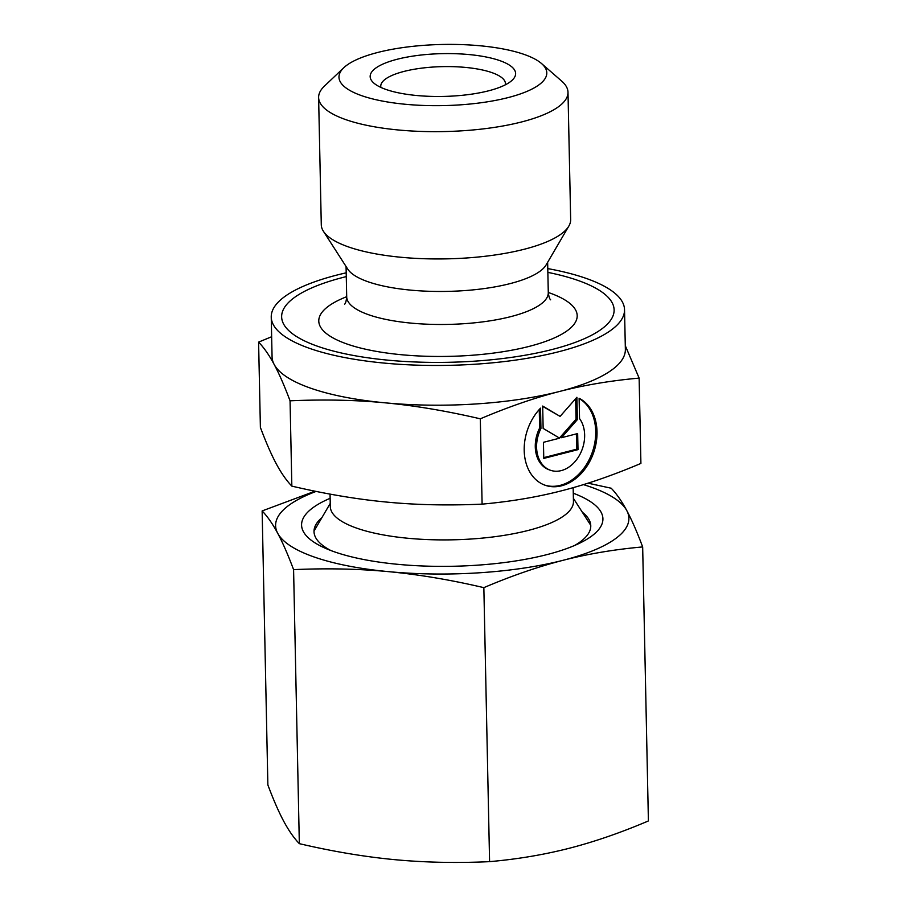 <?xml version="1.0" encoding="UTF-8"?>
<svg xmlns="http://www.w3.org/2000/svg" width="907" height="907" viewBox="0 0 907 907"><rect width="100%" height="100%" fill="white"/><g stroke="black" fill="none" stroke-linecap="round" stroke-linejoin="round"><path stroke-width="1.36" d="M343.832 67.696L324.434 86.097A124.724 36.688 -1.2 0 0 318.618 97.514A124.724 36.688 -1.2 0 0 346.225 119.781A124.724 36.688 -1.2 0 0 485.154 128.658A124.724 36.688 -1.2 0 0 567.997 92.287A124.724 36.688 -1.2 0 0 561.705 81.12L541.558 63.558A103.931 30.577 -1.2 0 0 523.793 54.295A103.931 30.577 -1.2 0 0 423.694 45.35A103.931 30.577 -1.2 0 0 343.832 67.696A103.931 30.577 -1.2 0 0 361.984 95.779A103.931 30.577 -1.2 0 0 492.592 100.938A103.931 30.577 -1.2 0 0 541.558 63.558M318.618 97.514L321.282 224.789A124.724 36.688 -1.2 0 0 323.402 231.262A124.724 36.688 -1.2 0 0 348.889 247.067A124.724 36.688 -1.2 0 0 477.184 257.112A124.724 36.688 -1.2 0 0 568.814 226.126A124.724 36.688 -1.2 0 0 570.662 219.562L567.997 92.287M323.402 231.262L347.721 269.084A100.813 29.659 -1.2 0 0 368.333 281.862A100.813 29.659 -1.2 0 0 472.025 289.979A100.813 29.659 -1.2 0 0 546.105 264.935L568.814 226.126M346.281 276.601A166.287 48.921 -1.2 0 0 318.436 346.565A166.287 48.921 -1.2 0 0 552.216 349.478A166.287 48.921 -1.2 0 0 577.328 280.206A166.287 48.921 -1.2 0 0 547.862 272.372M330.046 494.1L330.307 506.605A121.595 35.77 -1.2 0 0 357.222 528.327A121.595 35.77 -1.2 0 0 492.682 536.978A121.595 35.77 -1.2 0 0 573.451 501.514L573.156 487.66M505.346 84.816A62.356 18.344 -1.2 0 0 505.448 83.659A62.356 18.344 -1.2 0 0 491.639 72.526A62.356 18.344 -1.2 0 0 422.174 68.082A62.356 18.344 -1.2 0 0 380.759 86.267A62.356 18.344 -1.2 0 0 380.895 87.423M499.519 60.52A72.753 21.405 -1.2 0 0 408.105 56.903A72.753 21.405 -1.2 0 0 373.82 83.07A72.753 21.405 -1.2 0 0 386.257 89.555A72.753 21.405 -1.2 0 0 456.334 95.813A72.753 21.405 -1.2 0 0 512.24 80.167A72.753 21.405 -1.2 0 0 499.519 60.52M346.202 272.826A176.684 51.971 -1.2 0 0 271.238 317.087L272.066 356.802A176.684 51.971 -1.2 0 0 274.175 364.467A176.684 51.971 -1.2 0 0 311.18 388.366A176.684 51.971 -1.2 0 0 385.033 402.821C414.578 405.576 446.335 410.905 480.313 418.819C508.498 406.858 534.915 397.742 559.574 391.461C584.233 385.101 610.751 380.645 639.129 378.106L640.909 463.42C612.735 475.37 586.307 484.485 561.66 490.766C537.001 497.127 510.482 501.582 482.105 504.133C448.319 505.63 416.664 504.961 387.119 502.127C357.573 499.372 325.817 494.043 291.839 486.129C286.34 480.381 281.147 472.932 276.261 463.772C271.374 454.702 266.091 442.582 260.388 427.424L258.597 342.109C264.096 347.857 269.3 355.306 274.175 364.467C279.061 373.537 284.356 385.656 290.059 400.815C323.833 399.318 355.499 399.987 385.033 402.821A176.684 51.971 -1.2 0 0 559.574 391.461A176.684 51.971 -1.2 0 0 625.365 349.41L624.526 309.684A176.684 51.971 -1.2 0 0 585.412 278.132A176.684 51.971 -1.2 0 0 547.783 268.597M271.238 317.087A176.684 51.971 -1.2 0 0 310.353 348.639A176.684 51.971 -1.2 0 0 507.172 361.213A176.684 51.971 -1.2 0 0 624.526 309.684M540.946 428.489A30.872 23.083 109.1 0 0 550.526 470.291A30.872 23.083 109.1 0 0 580.276 453.749A30.872 23.083 109.1 0 0 579.539 418.592L579.12 398.275A46.767 34.976 -70.9 0 1 592.861 454.736A46.767 34.976 -70.9 0 1 545.322 485.313A46.767 34.976 -70.9 0 1 542.114 483.964A46.767 34.976 -70.9 0 1 540.527 408.161L540.946 428.489L539.642 428.036L539.257 409.533M550.526 470.291L549.223 469.837A30.872 23.083 -70.9 0 1 539.642 428.036M544.676 485.086A46.767 34.976 109.1 0 0 591.364 454.781A46.767 34.976 109.1 0 0 579.12 398.524M543.146 428.399L542.681 406.053L560.095 416.381L576.897 397.289L577.362 419.624L561.456 437.707L577.657 433.557L577.997 449.645L543.769 458.409L543.44 442.321L559.63 438.172L543.146 428.399M543.758 457.627L576.693 449.192L576.376 433.886M577.997 449.645L576.693 449.192M561.456 437.707L560.152 437.253L576.058 419.181L575.639 398.717M577.362 419.624L576.058 419.181M560.095 416.381L542.681 406.381M291.839 486.129L290.059 400.815M271.647 336.735L258.597 342.109M482.105 504.133L480.313 418.819M639.129 378.106L625.286 345.658M321.872 517.693A138.408 40.713 -1.2 0 0 320.999 544.007A138.408 40.713 -1.2 0 0 330.919 550.549M330.125 498.306A150.698 44.33 -1.2 0 0 325.273 548.236A150.698 44.33 -1.2 0 0 334.944 552.012A150.698 44.33 -1.2 0 0 580.219 542.896A150.698 44.33 -1.2 0 0 573.281 493.215M642.666 546.932L648.403 820.937C620.83 832.683 594.402 841.798 569.143 848.294C543.883 854.757 517.364 859.201 489.587 861.65C456.538 863.169 424.873 862.5 394.602 859.655C364.342 856.775 332.586 851.435 299.333 843.657C293.947 838.068 288.755 830.619 283.744 821.3C278.744 811.946 273.449 799.827 267.871 784.94L262.134 510.936C267.52 516.514 272.712 523.974 277.712 533.293C282.723 542.647 288.007 554.767 293.585 569.641C326.645 568.133 358.31 568.802 388.57 571.648C418.841 574.528 450.598 579.856 483.85 587.645C511.423 575.9 537.851 566.784 563.111 560.288C588.371 553.826 614.889 549.381 642.666 546.932C637.088 532.058 631.794 519.938 626.782 510.584A176.684 51.971 -1.2 0 0 589.788 486.685A176.684 51.971 -1.2 0 0 583.45 484.621M316.135 491.413A176.684 51.971 -1.2 0 0 277.712 533.293A176.684 51.971 -1.2 0 0 314.718 557.193A176.684 51.971 -1.2 0 0 388.57 571.648A176.684 51.971 -1.2 0 0 563.111 560.288A176.684 51.971 -1.2 0 0 626.782 510.584C621.783 501.254 616.59 493.805 611.205 488.227L588.042 483.182M299.333 843.657L293.585 569.641M315.001 491.186L262.134 510.936M489.587 861.65L483.85 587.645M574.687 545.436A138.408 40.713 -1.2 0 0 584.312 538.486A138.408 40.713 -1.2 0 0 582.339 512.228M344.637 304.14C345.556 303.528 346.236 301.113 346.701 296.872A100.813 29.659 -1.2 0 0 369.024 314.876A100.813 29.659 -1.2 0 0 510.743 316.645A100.813 29.659 -1.2 0 0 548.282 292.644C548.882 296.748 549.665 299.14 550.651 299.82M346.701 296.691A129.225 38.015 -1.2 0 0 347.392 344.15A129.225 38.015 -1.2 0 0 529.076 346.417A129.225 38.015 -1.2 0 0 548.576 292.576A129.225 38.015 -1.2 0 0 548.282 292.473M547.647 262.282L548.282 292.644M573.383 498.317L590.752 525.312M330.239 503.408L314.015 531.105M346.066 266.511L346.701 296.872"/></g></svg>
